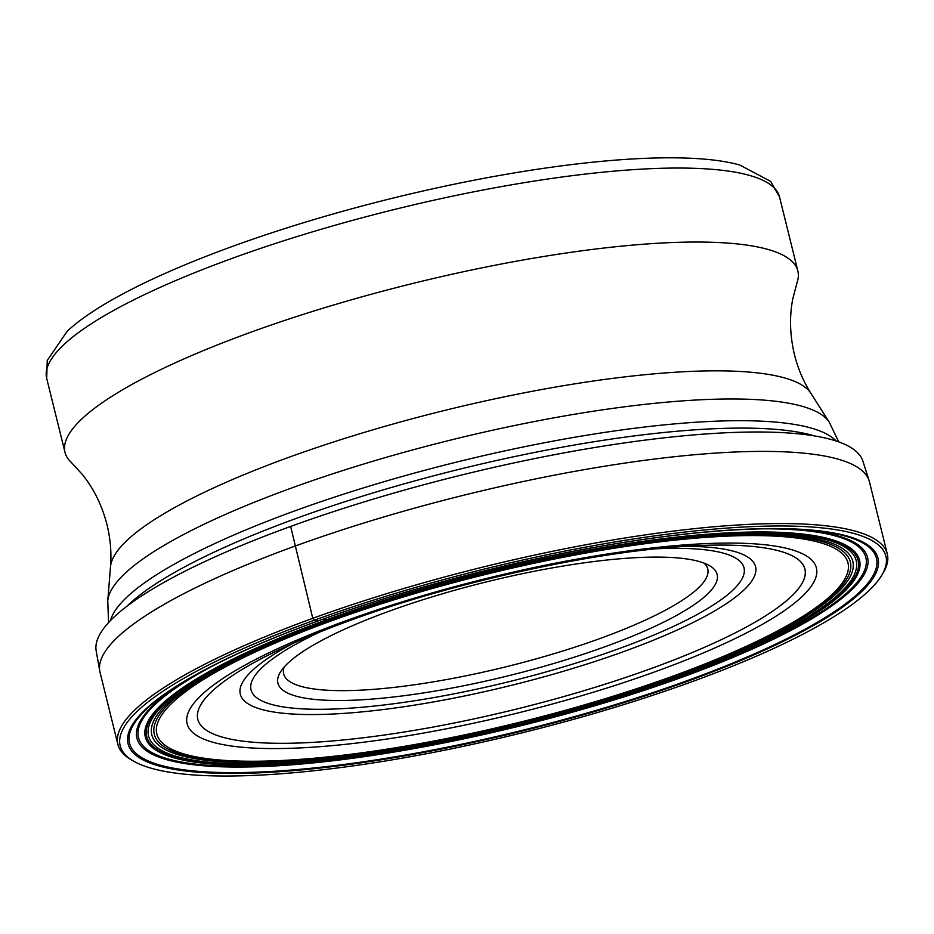 <?xml version="1.0" encoding="UTF-8"?>
<svg xmlns="http://www.w3.org/2000/svg" width="934" height="934" viewBox="0 0 934 934"><rect width="100%" height="100%" fill="white"/><g stroke="black" fill="none" stroke-linecap="round" stroke-linejoin="round"><path stroke-width="1.4" d="M881.241 576.091L882.607 573.908A396.32 84.434 166.1 0 0 887.3 553.979A396.32 84.434 166.1 0 0 312.773 618.32A396.32 84.434 166.1 0 0 117.871 744.386A396.32 84.434 166.1 0 0 131.32 759.832L133.55 761.128A394.417 84.025 166.1 0 0 691.931 681.715A394.417 84.025 166.1 0 0 881.241 576.091A394.417 84.025 166.1 0 0 722.753 528.399A394.417 84.025 166.1 0 0 314.139 620.281A394.417 84.025 166.1 0 0 133.55 761.128M117.871 744.386L100.008 672.211A396.32 84.434 -13.9 0 1 99.763 671.044A396.32 84.434 -13.9 0 1 294.911 546.145A396.32 84.434 -13.9 0 1 869.11 480.648A396.32 84.434 -13.9 0 1 869.437 481.804L887.3 553.979M318.716 620.736A384.703 81.947 -13.9 0 1 791.086 529.064A384.703 81.947 -13.9 0 1 687.202 680.653A384.703 81.947 166.1 0 1 229.355 772.616A384.703 81.947 166.1 0 1 191.365 677.489A384.703 81.947 166.1 0 1 318.716 620.736L318.027 620.923A386.291 82.297 -13.9 0 1 829.801 532.31A386.291 82.297 -13.9 0 1 688.043 681.084A386.291 82.297 -13.9 0 1 176.269 769.698A386.291 82.297 -13.9 0 1 318.027 620.923L314.139 620.281L312.773 618.32L290.661 526.426A394.965 84.142 166.1 0 0 96.179 650.893L99.763 671.044M787.525 528.948A376.309 80.161 -13.9 0 1 682.462 677.08A376.309 80.161 166.1 0 1 236.477 767.059A376.309 80.161 166.1 0 1 194.447 675.726M214.762 664.856A374.651 79.81 166.1 0 0 226.565 766.172A374.651 79.81 166.1 0 0 681.622 676.741A374.651 79.81 -13.9 0 0 764.491 528.819M331.897 620.69A356.006 75.841 -13.9 0 1 847.839 562.373A356.006 75.841 -13.9 0 1 672.889 676.134A356.006 75.841 166.1 0 1 156.702 733.412A356.006 75.841 166.1 0 1 331.897 620.69L326.246 619.919A367.868 78.363 -13.9 0 1 813.607 535.532A367.868 78.363 -13.9 0 1 678.621 677.208A367.868 78.363 166.1 0 1 191.248 761.595A367.868 78.363 166.1 0 1 326.246 619.919L323.864 618.88M326.923 619.954A366.432 78.059 166.1 0 0 192.451 761.082A366.432 78.059 166.1 0 0 677.909 677.033A366.432 78.059 -13.9 0 0 812.37 535.906A366.432 78.059 -13.9 0 0 326.923 619.954M327.787 619.919A364.517 77.65 -13.9 0 1 810.712 536.303A364.517 77.65 -13.9 0 1 676.94 676.695A364.517 77.65 166.1 0 1 194.027 760.299A364.517 77.65 166.1 0 1 327.787 619.919M329.375 619.942A361.073 76.915 166.1 0 0 196.876 759.003A361.073 76.915 166.1 0 0 675.235 676.181A361.073 76.915 -13.9 0 0 807.735 537.12A361.073 76.915 -13.9 0 0 329.375 619.942M330.613 620.223A358.539 76.378 -13.9 0 1 805.61 537.984A358.539 76.378 -13.9 0 1 674.044 676.064A358.539 76.378 166.1 0 1 199.047 758.303A358.539 76.378 166.1 0 1 330.613 620.223M290.661 526.426A394.965 84.142 -13.9 0 1 862.888 461.151L869.11 480.648M389.186 611.186A226.25 48.194 -13.9 0 1 688.918 559.291A226.25 48.194 -13.9 0 1 709.35 565.56A226.25 48.194 -13.9 0 1 605.897 646.421A226.25 48.194 -13.9 0 1 306.165 698.317A226.25 48.194 -13.9 0 1 280.679 671.651A226.25 48.194 -13.9 0 1 389.186 611.186M704.108 563.12A218.439 46.537 -13.9 0 1 707.762 568.934A218.439 46.537 -13.9 0 1 600.329 638.412A218.439 46.537 -13.9 0 1 310.929 688.521A218.439 46.537 -13.9 0 1 283.667 673.881A218.439 46.537 -13.9 0 1 284.181 667.039M779.551 197.016A377.476 80.417 -13.9 0 0 232.344 258.298A377.476 80.417 -13.9 0 0 232.192 258.356A377.476 80.417 -13.9 0 0 46.7 378.375L47.249 360.431L67.061 331.418A370.097 78.841 -13.9 0 1 232.624 246.343A370.097 78.841 -13.9 0 1 232.764 246.296A370.097 78.841 -13.9 0 1 739.646 164.968L770.702 181.394L779.551 197.016L797.858 271.012A377.476 80.417 166.1 0 0 250.651 332.294A377.476 80.417 166.1 0 0 65.006 452.371A377.476 80.417 166.1 0 0 70.984 462.085L82.461 474.612C93.879 488.786 102.086 505.563 107.083 524.966C110.492 539.116 111.625 553.091 110.492 566.88A361.762 77.067 -13.9 0 1 288.828 457.333A361.762 77.067 -13.9 0 1 811.039 393.506C803.602 381.843 798.091 368.953 794.495 354.838C789.872 335.353 789.312 316.673 792.803 298.81L797.111 282.383A377.476 80.417 166.1 0 0 797.858 271.012M814.74 435.968A376.449 80.196 166.1 0 0 297.105 518.101A376.449 80.196 166.1 0 0 127.024 606.154M110.422 620.62A376.449 80.196 -13.9 0 1 295.272 510.7A376.449 80.196 -13.9 0 1 836.163 441.023M656.999 671.067A324.156 69.058 -13.9 0 1 227.557 745.425A324.156 69.058 -13.9 0 1 346.502 620.585A324.156 69.058 -13.9 0 1 775.956 546.227A324.156 69.058 -13.9 0 1 656.999 671.067M703.442 545.398A312.715 66.618 -13.9 0 1 596.966 686.724A312.715 66.618 -13.9 0 1 203.647 700.477A312.715 66.618 -13.9 0 1 703.442 545.398A312.715 66.618 -13.9 0 1 651.115 668.546A312.715 66.618 -13.9 0 1 651.01 668.592A312.715 66.618 -13.9 0 1 263.773 742.915A312.715 66.618 -13.9 0 1 276.511 651.045A312.715 66.618 -13.9 0 1 790.935 555.135A312.715 66.618 -13.9 0 1 436.61 726.407A312.715 66.618 -13.9 0 1 276.511 651.045C297.783 640.771 322.499 630.497 350.67 620.246C460.205 579.862 611.77 547.931 703.442 545.398L703.442 545.398M293.031 643.374A265.384 56.53 166.1 0 0 303.41 714.463A265.384 56.53 166.1 0 0 625.044 651.103A265.384 56.53 166.1 0 0 625.173 651.045A265.384 56.53 166.1 0 0 685.241 546.308M320.105 631.909A253.943 54.102 166.1 0 0 302.324 708.859A253.943 54.102 166.1 0 0 619.16 648.581A253.943 54.102 166.1 0 0 619.289 648.535A253.943 54.102 166.1 0 0 655.948 548.807M811.039 393.506L829.322 422.32A372.608 79.378 166.1 0 0 291.443 488.062A372.608 79.378 166.1 0 0 107.76 600.889L110.492 566.88M46.7 378.375L65.006 452.371M108.566 622.604L107.76 600.889M829.322 422.32L838.732 441.899"/></g></svg>
